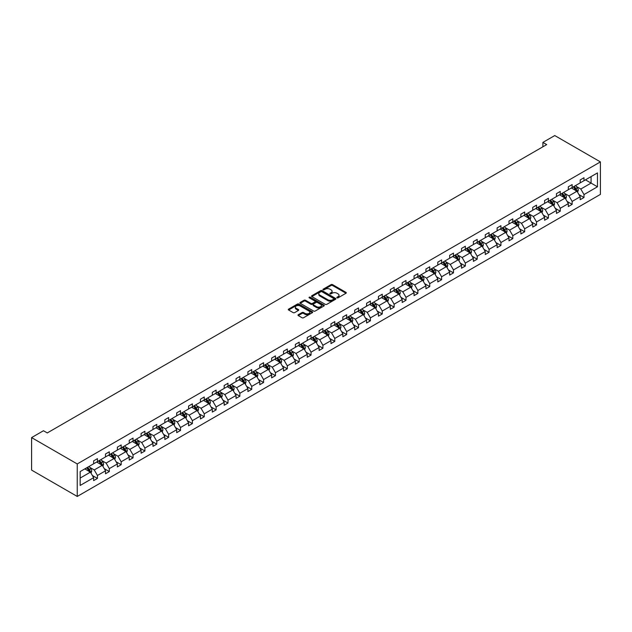 <?xml version="1.0" encoding="UTF-8"?>
<svg xmlns="http://www.w3.org/2000/svg" width="632" height="632" viewBox="0 0 632 632"><rect width="100%" height="100%" fill="white"/><g stroke="black" fill="none" stroke-linecap="round" stroke-linejoin="round"><path stroke-width="0.95" d="M337.014 297.83A0.743 0.427 0 0 0 338.065 297.83L345.996 293.248A1.059 0.608 0 0 0 346.304 292.821A1.059 0.608 0 0 0 345.996 292.387L332.558 284.629A1.059 0.608 0 0 0 331.065 284.629L323.126 289.211A0.743 0.427 0 0 0 324.177 289.812L325.204 289.219A3.381 1.951 0 0 1 329.983 289.219L331.097 289.867A3.381 1.951 0 0 1 332.092 291.241A3.381 1.951 0 0 1 331.097 292.624L330.07 293.216A0.743 0.427 0 0 0 331.121 293.817L332.148 293.224A3.381 1.951 0 0 1 336.927 293.224L338.041 293.872A3.381 1.951 0 0 1 339.036 295.255A3.381 1.951 0 0 1 338.041 296.629L337.014 297.23A0.743 0.427 0 0 0 337.014 297.83L337.014 297.23M298.28 314.72A1.059 0.608 0 0 0 297.972 315.147A1.059 0.608 0 0 0 298.28 315.581L302.057 317.754A1.059 0.608 0 0 0 303.55 317.754L312.358 312.674A1.059 0.608 0 0 0 312.666 312.24A1.059 0.608 0 0 0 312.358 311.805L298.92 304.047A1.059 0.608 0 0 0 297.427 304.047L288.611 309.135A1.059 0.608 0 0 0 288.303 309.569A1.059 0.608 0 0 0 288.611 309.996L293.169 312.627A1.059 0.608 0 0 0 294.662 312.627L298.43 310.446A1.059 0.608 0 0 0 298.738 310.02A1.059 0.608 0 0 0 298.43 309.585L296.171 308.282A2.828 1.627 0 0 1 295.342 307.128A2.828 1.627 0 0 1 297.087 305.627A2.828 1.627 0 0 1 300.168 305.975L309.016 311.086A2.828 1.627 0 0 1 309.846 312.24A2.828 1.627 0 0 1 308.1 313.748A2.828 1.627 0 0 1 305.019 313.393L303.55 312.54A1.059 0.608 0 0 0 302.057 312.54L298.28 314.72L298.28 315.581M600.4 161.903L554.754 135.556L542.888 142.405L546.696 144.602L47.274 432.936L43.466 430.74L31.6 437.597L77.246 463.943L600.4 161.903L600.4 194.403L77.246 496.444L77.246 463.943M325.275 304.348A1.059 0.608 0 0 0 326.768 304.348L335.584 299.26A1.059 0.608 0 0 0 335.892 298.833A1.059 0.608 0 0 0 335.584 298.399L322.138 290.641A1.059 0.608 0 0 0 320.645 290.641L311.837 295.729A1.059 0.608 0 0 0 311.529 296.155A1.059 0.608 0 0 0 311.837 296.59L325.275 304.348M309.554 297.988A0.743 0.427 0 0 1 310.304 298.091L310.304 297.214L323.971 305.106A1.059 0.608 0 0 1 324.279 305.533A1.059 0.608 0 0 1 323.971 305.967L315.155 311.055A1.059 0.608 0 0 1 313.662 311.055L300.224 303.297L300.224 302.428A1.059 0.608 0 0 0 299.916 302.862A1.059 0.608 0 0 0 300.224 303.297M300.224 302.428L303.992 300.255A1.059 0.608 0 0 1 305.485 300.255L310.936 303.4A1.059 0.608 0 0 0 312.429 303.4L314.933 301.954A1.059 0.608 0 0 0 315.242 301.527A1.059 0.608 0 0 0 314.933 301.093L309.261 297.822A0.743 0.427 0 0 1 310.304 297.214M80.169 471.567L93.639 463.793L93.639 460.847L97.439 458.65L97.439 461.597L105.505 456.944L105.505 453.997L109.312 451.801L109.312 454.748L117.37 450.087L117.37 447.148L121.178 444.952L121.178 447.891L129.244 443.237L129.244 440.299L133.044 438.102L133.044 441.041L141.11 436.388L141.11 433.441L144.91 431.245L144.91 434.192L152.976 429.531L152.976 426.592L156.775 424.396L156.775 427.335L164.841 422.682L164.841 419.743L168.649 417.547L168.649 420.485L176.707 415.832L176.707 412.886L180.515 410.689L180.515 413.636L188.581 408.983L188.581 406.036L192.381 403.84L192.381 406.787L200.447 402.126L200.447 399.187L204.247 396.991L204.247 399.93L212.312 395.277L212.312 392.33L216.112 390.142L216.112 393.08L224.178 388.427L224.178 385.481L227.986 383.284L227.986 386.231L236.044 381.57L236.044 378.631L239.852 376.435L239.852 379.374L247.918 374.721L247.918 371.782L251.718 369.586L251.718 372.525L259.784 367.871L259.784 364.925L263.584 362.728L263.584 365.675L271.649 361.022L271.649 358.075L275.449 355.879L275.449 358.826L283.515 354.165L283.515 351.226L287.323 349.03L287.323 351.969L295.381 347.316L295.381 344.369L299.189 342.173L299.189 345.119L307.255 340.466L307.255 337.52L311.055 335.323L311.055 338.27L319.12 333.609L319.12 330.67L322.92 328.474L322.92 331.413L330.986 326.76L330.986 323.821L334.786 321.625L334.786 324.564L342.852 319.911L342.852 316.964L346.66 314.768L346.66 317.714L354.718 313.053L354.718 310.115L358.526 307.918L358.526 310.865L366.592 306.204L366.592 303.265L370.392 301.069L370.392 304.008L378.457 299.355L378.457 296.408L382.257 294.212L382.257 297.159L390.323 292.505L390.323 289.559L394.131 287.363L394.131 290.309L402.189 285.648L402.189 282.709L405.997 280.513L405.997 283.452L414.055 278.799L414.055 275.86L417.863 273.664L417.863 276.603L425.928 271.95L425.928 269.003L429.728 266.807L429.728 269.753L437.794 265.092L437.794 262.154L441.594 259.957L441.594 262.896L449.66 258.243L449.66 255.304L453.468 253.108L453.468 256.047L461.526 251.394L461.526 248.447L465.334 246.251L465.334 249.198L473.392 244.545L473.392 241.598L477.2 239.402L477.2 242.348L485.265 237.687L485.265 234.748L489.065 232.552L489.065 235.491L497.131 230.838L497.131 227.899L500.931 225.703L500.931 228.642L508.997 223.989L508.997 221.042L512.805 218.846L512.805 221.793L520.863 217.132L520.863 214.193L524.671 211.997L524.671 214.935L532.737 210.282L532.737 207.343L536.536 205.147L536.536 208.086L544.602 203.433L544.602 200.486L548.402 198.29L548.402 201.237L556.468 196.584L556.468 193.637L560.268 191.441L560.268 194.387L568.334 189.726L568.334 186.788L572.142 184.591L572.142 187.53L580.2 182.877L580.2 179.93L584.008 177.734L584.008 180.681L597.469 172.907L597.469 186.788L584.008 194.561L584.008 197.5L580.2 199.696L580.2 196.757L572.142 201.411L572.142 204.357L568.334 206.553L568.334 203.607L560.268 208.26L560.268 211.207L556.468 213.403L556.468 210.456L548.402 215.117L548.402 218.056L544.602 220.252L544.602 217.313L536.536 221.966L536.536 224.905L532.737 227.101L532.737 224.163L524.671 228.816L524.671 231.762L520.863 233.958L520.863 231.012L512.805 235.673L512.805 238.612L508.997 240.808L508.997 237.869L500.931 242.522L500.931 245.461L497.131 247.657L497.131 244.718L489.065 249.371L489.065 252.318L485.265 254.514L485.265 251.568L477.2 256.221L477.2 259.167L473.392 261.364L473.392 258.417L465.334 263.078L465.334 266.017L461.526 268.213L461.526 265.274L453.468 269.927L453.468 272.874L449.66 275.07L449.66 272.123L441.594 276.777L441.594 279.723L437.794 281.919L437.794 278.973L429.728 283.634L429.728 286.572L425.928 288.769L425.928 285.83L417.863 290.483L417.863 293.422L414.055 295.618L414.055 292.679L405.997 297.332L405.997 300.279L402.189 302.475L402.189 299.529L394.131 304.182L394.131 307.128L390.323 309.325L390.323 306.378L382.257 311.039L382.257 313.978L378.457 316.174L378.457 313.235L370.392 317.888L370.392 320.835L366.592 323.031L366.592 320.084L358.526 324.737L358.526 327.684L354.718 329.88L354.718 326.934L346.66 331.595L346.66 334.533L342.852 336.73L342.852 333.791L334.786 338.444L334.786 341.383L330.986 343.579L330.986 340.64L322.92 345.293L322.92 348.24L319.12 350.436L319.12 347.489L311.055 352.15L311.055 355.089L307.255 357.285L307.255 354.347L299.189 359L299.189 361.938L295.381 364.135L295.381 361.196L287.323 365.849L287.323 368.796L283.515 370.992L283.515 368.045L275.449 372.698L275.449 375.645L271.649 377.841L271.649 374.895L263.584 379.555L263.584 382.494L259.784 384.69L259.784 381.752L251.718 386.405L251.718 389.344L247.918 391.54L247.918 388.601L239.852 393.254L239.852 396.201L236.044 398.397L236.044 395.45L227.986 400.111L227.986 403.05L224.178 405.246L224.178 402.308L216.112 406.961L216.112 409.899L212.312 412.096L212.312 409.157L204.247 413.81L204.247 416.757L200.447 418.953L200.447 416.006L192.381 420.659L192.381 423.606L188.581 425.802L188.581 422.855L180.515 427.516L180.515 430.455L176.707 432.651L176.707 429.713L168.649 434.366L168.649 437.312L164.841 439.501L164.841 436.562L156.775 441.215L156.775 444.162L152.976 446.358L152.976 443.411L144.91 448.072L144.91 451.011L141.11 453.207L141.11 450.268L133.044 454.922L133.044 457.86L129.244 460.057L129.244 457.118L121.178 461.771L121.178 464.718L117.37 466.914L117.37 463.967L109.312 468.62L109.312 471.567L105.505 473.763L105.505 470.816L97.439 475.477L97.439 478.416L93.639 480.612L93.639 477.673L80.169 485.447L80.169 471.567M96.68 462.039L102.313 465.286L94.247 469.939L89.847 467.396M94.247 469.939L97.439 475.477M102.313 465.286L105.505 470.816M93.639 463.09L94.247 463.438L97.439 461.597M108.546 455.182L114.179 458.437L106.113 463.09L101.713 460.546M106.113 463.09L109.312 468.62M114.179 458.437L117.37 463.967M105.505 456.241L106.113 456.588L109.312 454.748M120.412 448.333L126.045 451.58L117.979 456.241L113.578 453.697M117.979 456.241L121.178 461.771M126.045 451.58L129.244 457.118M117.37 449.384L117.979 449.739L121.178 447.891M132.285 441.484L137.91 444.731L129.852 449.384L125.444 446.848M129.852 449.384L133.044 454.922M137.91 444.731L141.11 450.268M129.244 442.534L129.852 442.89L133.044 441.041M144.151 434.626L149.776 437.881L141.718 442.534L137.31 439.991M141.718 442.534L144.91 448.072M149.776 437.881L152.976 443.411M141.11 435.685L141.718 436.033L144.91 434.192M156.017 427.777L161.65 431.024L153.584 435.685L149.184 433.141M153.584 435.685L156.775 441.215M161.65 431.024L164.841 436.562M152.976 428.836L153.584 429.183L156.775 427.335M167.883 420.928L173.516 424.175L165.45 428.836L161.049 426.292M165.45 428.836L168.649 434.366M173.516 424.175L176.707 429.713M164.841 421.978L165.45 422.334L168.649 420.485M179.749 414.071L185.381 417.325L177.315 421.978L172.915 419.435M177.315 421.978L180.515 427.516M185.381 417.325L188.581 422.855M176.707 415.129L177.315 415.477L180.515 413.636M191.622 407.221L197.247 410.476L189.189 415.129L184.781 412.585M189.189 415.129L192.381 420.659M197.247 410.476L200.447 416.006M188.581 408.28L189.189 408.627L192.381 406.787M203.488 400.372L209.121 403.619L201.055 408.28L196.647 405.736M201.055 408.28L204.247 413.81M209.121 403.619L212.312 409.157M200.447 401.423L201.055 401.778L204.247 399.93M215.354 393.523L220.987 396.77L212.921 401.423L208.52 398.887M212.921 401.423L216.112 406.961M220.987 396.77L224.178 402.308M212.312 394.573L212.921 394.929L216.112 393.08M227.22 386.666L232.853 389.92L224.787 394.573L220.386 392.03M224.787 394.573L227.986 400.111M232.853 389.92L236.044 395.45M224.178 387.724L224.787 388.072L227.986 386.231M239.094 379.816L244.718 383.063L236.652 387.724L232.252 385.18M236.652 387.724L239.852 393.254M244.718 383.063L247.918 388.601M236.044 380.867L236.652 381.222L239.852 379.374M250.959 372.967L256.584 376.214L248.526 380.867L244.118 378.331M248.526 380.867L251.718 386.405M256.584 376.214L259.784 381.752M247.918 374.018L248.526 374.373L251.718 372.525M262.825 366.11L268.458 369.365L260.392 374.018L255.984 371.474M260.392 374.018L263.584 379.555M268.458 369.365L271.649 374.895M259.784 367.168L260.392 367.516L263.584 365.675M274.691 359.26L280.324 362.515L272.258 367.168L267.857 364.625M272.258 367.168L275.449 372.698M280.324 362.515L283.515 368.045M271.649 360.319L272.258 360.667L275.449 358.826M286.557 352.411L292.189 355.658L284.123 360.319L279.723 357.775M284.123 360.319L287.323 365.849M292.189 355.658L295.381 361.196M283.515 353.462L284.123 353.817L287.323 351.969M298.43 345.562L304.055 348.809L295.989 353.462L291.589 350.926M295.989 353.462L299.189 359M304.055 348.809L307.255 354.347M295.381 346.613L295.989 346.96L299.189 345.119M310.296 338.705L315.921 341.959L307.863 346.613L303.455 344.069M307.863 346.613L311.055 352.15M315.921 341.959L319.12 347.489M307.255 339.763L307.863 340.111L311.055 338.27M322.162 331.855L327.795 335.102L319.729 339.763L315.321 337.219M319.729 339.763L322.92 345.293M327.795 335.102L330.986 340.64M319.12 332.906L319.729 333.262L322.92 331.413M334.028 325.006L339.661 328.253L331.595 332.906L327.194 330.37M331.595 332.906L334.786 338.444M339.661 328.253L342.852 333.791M330.986 326.057L331.595 326.412L334.786 324.564M345.894 318.149L351.526 321.404L343.46 326.057L339.06 323.513M343.46 326.057L346.66 331.595M351.526 321.404L354.718 326.934M342.852 319.207L343.46 319.555L346.66 317.714M357.767 311.3L363.392 314.554L355.326 319.207L350.926 316.664M355.326 319.207L358.526 324.737M363.392 314.554L366.592 320.084M354.718 312.358L355.326 312.706L358.526 310.865M369.633 304.45L375.258 307.697L367.2 312.358L362.792 309.814M367.2 312.358L370.392 317.888M375.258 307.697L378.457 313.235M366.592 305.501L367.2 305.856L370.392 304.008M381.499 297.601L387.132 300.848L379.066 305.501L374.665 302.957M379.066 305.501L382.257 311.039M387.132 300.848L390.323 306.378M378.457 298.652L379.066 298.999L382.257 297.159M393.365 290.744L398.997 293.998L390.932 298.652L386.531 296.108M390.932 298.652L394.131 304.182M398.997 293.998L402.189 299.529M390.323 291.802L390.932 292.15L394.131 290.309M405.231 283.894L410.863 287.141L402.797 291.802L398.397 289.258M402.797 291.802L405.997 297.332M410.863 287.141L414.055 292.679M402.189 284.945L402.797 285.301L405.997 283.452M417.104 277.045L422.729 280.292L414.671 284.945L410.263 282.409M414.671 284.945L417.863 290.483M422.729 280.292L425.928 285.83M414.055 278.096L414.671 278.451L417.863 276.603M428.97 270.188L434.595 273.443L426.537 278.096L422.129 275.552M426.537 278.096L429.728 283.634M434.595 273.443L437.794 278.973M425.928 271.247L426.537 271.594L429.728 269.753M440.836 263.339L446.469 266.593L438.403 271.247L434.002 268.703M438.403 271.247L441.594 276.777M446.469 266.593L449.66 272.123M437.794 264.397L438.403 264.745L441.594 262.896M452.702 256.489L458.334 259.736L450.268 264.397L445.868 261.853M450.268 264.397L453.468 269.927M458.334 259.736L461.526 265.274M449.66 257.54L450.268 257.896L453.468 256.047M464.567 249.64L470.2 252.887L462.134 257.54L457.734 254.996M462.134 257.54L465.334 263.078M470.2 252.887L473.392 258.417M461.526 250.691L462.134 251.038L465.334 249.198M476.441 242.783L482.066 246.038L474.008 250.691L469.6 248.147M474.008 250.691L477.2 256.221M482.066 246.038L485.265 251.568M473.392 243.841L474.008 244.189L477.2 242.348M488.307 235.933L493.932 239.18L485.874 243.841L481.466 241.298M485.874 243.841L489.065 249.371M493.932 239.18L497.131 244.718M485.265 236.984L485.874 237.34L489.065 235.491M500.173 229.084L505.805 232.331L497.739 236.984L493.339 234.448M497.739 236.984L500.931 242.522M505.805 232.331L508.997 237.869M497.131 230.135L497.739 230.49L500.931 228.642M512.038 222.227L517.671 225.482L509.605 230.135L505.205 227.591M509.605 230.135L512.805 235.673M517.671 225.482L520.863 231.012M508.997 223.286L509.605 223.633L512.805 221.793M523.904 215.378L529.537 218.625L521.471 223.286L517.071 220.742M521.471 223.286L524.671 228.816M529.537 218.625L532.737 224.163M520.863 216.428L521.471 216.784L524.671 214.935M535.778 208.528L541.403 211.775L533.345 216.428L528.937 213.893M533.345 216.428L536.536 221.966M541.403 211.775L544.602 217.313M532.737 209.579L533.345 209.935L536.536 208.086M547.644 201.671L553.277 204.926L545.211 209.579L540.802 207.035M545.211 209.579L548.402 215.117M553.277 204.926L556.468 210.456M544.602 202.73L545.211 203.077L548.402 201.237M559.51 194.822L565.142 198.077L557.076 202.73L552.676 200.186M557.076 202.73L560.268 208.26M565.142 198.077L568.334 203.607M556.468 195.881L557.076 196.228L560.268 194.387M571.375 187.973L577.008 191.22L568.942 195.881L564.542 193.337M568.942 195.881L572.142 201.411M577.008 191.22L580.2 196.757M568.334 189.023L568.942 189.379L572.142 187.53M585.453 179.844L591.078 183.098L580.808 189.023L576.408 186.487M580.808 189.023L584.008 194.561M597.469 186.788L591.078 183.098L591.078 176.597L597.469 172.907M31.6 437.597L31.6 470.097L77.246 496.444M542.888 142.405L542.888 146.798M580.2 182.174L580.808 182.522L584.008 180.681M80.169 478.069L90.439 472.136L84.814 468.889M90.439 472.136L93.639 477.673M578.944 194.585L584.008 197.5M567.078 201.434L572.142 204.357M555.212 208.284L560.268 211.207M543.346 215.133L548.402 218.056M531.48 221.99L536.536 224.905M519.607 228.839L524.671 231.762M507.741 235.689L512.805 238.612M495.875 242.546L500.931 245.461M484.009 249.395L489.065 252.318M472.144 256.244L477.2 259.167M460.27 263.102L465.334 266.017M448.404 269.951L453.468 272.874M436.538 276.8L441.594 279.723M424.672 283.65L429.728 286.572M412.807 290.507L417.863 293.422M400.933 297.356L405.997 300.279M389.067 304.205L394.131 307.128M377.201 311.062L382.257 313.978M365.336 317.912L370.392 320.835M353.47 324.761L358.526 327.684M341.596 331.61L346.66 334.533M329.73 338.468L334.786 341.383M317.864 345.317L322.92 348.24M305.999 352.166L311.055 355.089M294.133 359.023L299.189 361.938M282.259 365.873L287.323 368.796M270.393 372.722L275.449 375.645M258.528 379.571L263.584 382.494M246.662 386.428L251.718 389.344M234.788 393.278L239.852 396.201M222.922 400.127L227.986 403.05M211.056 406.984L216.112 409.899M199.191 413.834L204.247 416.757M187.325 420.683L192.381 423.606M175.451 427.54L180.515 430.455M163.585 434.389L168.649 437.312M151.72 441.239L156.775 444.162M139.854 448.088L144.91 451.011M127.988 454.945L133.044 457.86M116.114 461.794L121.178 464.718M104.248 468.644L109.312 471.567M92.383 475.501L97.439 478.416M337.314 297.933L338.041 297.514A3.381 1.951 0 0 0 339.036 296.132L339.036 295.255M332.092 291.241L332.092 292.126A3.381 1.951 0 0 1 331.097 293.501L330.37 293.927M345.996 292.387L345.996 293.248L332.558 285.506A1.059 0.608 0 0 0 331.065 285.506L323.426 289.914M335.568 299.268L322.138 291.518A1.059 0.608 0 0 0 320.645 291.518L311.853 296.598L311.837 295.729M333.712 299.133A0.743 0.427 0 0 0 333.712 298.533L321.917 291.715A0.743 0.427 0 0 0 320.866 291.715L319.784 292.347A3.381 1.951 0 0 0 318.797 293.722A3.381 1.951 0 0 0 319.784 295.105L327.85 299.758A3.381 1.951 0 0 0 332.63 299.758L333.712 299.133L333.712 300.01A0.743 0.427 0 0 0 333.933 299.71L333.933 298.833M318.797 293.722L318.797 294.599A3.381 1.951 0 0 0 319.784 295.981L319.784 295.105M333.712 300.01L332.63 300.635A3.381 1.951 0 0 1 327.85 300.635L319.784 295.981M300.24 303.305L303.992 301.132L303.992 300.255M315.242 301.527L315.242 302.404A1.059 0.608 0 0 1 314.933 302.839L312.429 304.276A1.059 0.608 0 0 1 310.936 304.276L305.485 301.132A1.059 0.608 0 0 0 303.992 301.132M310.304 298.091L323.955 305.975M316.593 306.67A2.828 1.627 0 0 0 319.673 307.018A2.828 1.627 0 0 0 321.419 305.517A2.828 1.627 0 0 0 320.59 304.363L317.469 302.562A1.059 0.608 0 0 0 315.976 302.562L313.48 304.008A1.059 0.608 0 0 0 313.172 304.434A1.059 0.608 0 0 0 313.48 304.869L316.593 306.67L316.593 307.547A2.828 1.627 0 0 0 319.673 307.903A2.828 1.627 0 0 0 321.419 306.394L321.419 305.517M313.172 304.434L313.172 305.311A1.059 0.608 0 0 0 313.48 305.746L313.48 304.869M316.593 307.547L313.48 305.746M309.846 312.24L309.846 313.117A2.828 1.627 0 0 1 308.1 314.625A2.828 1.627 0 0 1 305.019 314.27L303.55 313.417A1.059 0.608 0 0 0 302.057 313.417L298.296 315.589M295.342 307.128L295.342 308.005A2.828 1.627 0 0 0 296.171 309.159L296.171 308.282M298.415 310.462L296.171 309.159M312.342 312.682L298.92 304.924A1.059 0.608 0 0 0 297.427 304.924L288.627 310.004L288.611 309.135M577.585 192.223L578.288 190.2A2.852 1.643 -120 0 0 577.372 187.775L575.665 185.492M572.608 188.684L571.865 187.688M575.831 190.848L576.747 190.327A2.852 1.643 -120 0 0 575.934 188.613L574.219 186.329M573.508 186.74L575.389 189.252A1.454 0.837 60 0 1 575.649 189.695L576.747 190.327M573.311 186.859L575.017 189.134A2.852 1.643 60 0 1 575.728 190.485M565.719 199.072L566.414 197.058A2.852 1.643 -120 0 0 565.506 194.624L563.799 192.349M560.734 195.533L559.999 194.545M563.965 197.705L564.882 197.176A2.852 1.643 -120 0 0 564.06 195.462L562.354 193.179M561.643 193.597L563.523 196.102A1.454 0.837 60 0 1 563.784 196.544L564.882 197.176M561.445 193.708L563.152 195.991A2.852 1.643 60 0 1 563.863 197.334M553.853 205.929L554.548 203.907A2.852 1.643 -120 0 0 553.64 201.482L551.933 199.199M548.868 202.382L548.126 201.395M552.099 204.555L553.008 204.025A2.852 1.643 -120 0 0 552.194 202.311L550.488 200.036M549.777 200.447L551.649 202.951A1.454 0.837 60 0 1 551.918 203.393L553.008 204.025M549.571 200.557L551.286 202.84A2.852 1.643 60 0 1 551.989 204.183M541.98 212.779L542.683 210.756A2.852 1.643 -120 0 0 541.774 208.331L540.068 206.048M537.003 209.232L536.26 208.244M540.234 211.404L541.142 210.883A2.852 1.643 -120 0 0 540.328 209.168L538.622 206.885M537.903 207.296L539.783 209.808A1.454 0.837 60 0 1 540.052 210.251L541.142 210.883M537.706 207.415L539.412 209.69A2.852 1.643 60 0 1 540.123 211.041M530.114 219.628L530.817 217.606A2.852 1.643 -120 0 0 529.908 215.18L528.194 212.905M525.137 216.089L524.394 215.101M528.36 218.261L529.276 217.732A2.852 1.643 -120 0 0 528.463 216.018L526.756 213.735M526.037 214.145L527.918 216.657A1.454 0.837 60 0 1 528.178 217.1L529.276 217.732M525.84 214.264L527.546 216.547A2.852 1.643 60 0 1 528.257 217.89M518.248 226.485L518.951 224.463A2.852 1.643 -120 0 0 518.035 222.03L516.328 219.754M513.271 222.938L512.528 221.951M516.494 225.111L517.411 224.581A2.852 1.643 -120 0 0 516.589 222.867L514.883 220.584M514.172 221.002L516.052 223.507A1.454 0.837 60 0 1 516.312 223.949L517.411 224.581M513.974 221.113L515.68 223.396A2.852 1.643 60 0 1 516.391 224.739M506.382 233.334L507.077 231.312A2.852 1.643 -120 0 0 506.169 228.887L504.462 226.604M501.397 229.787L500.663 228.8M504.628 231.96L505.545 231.43A2.852 1.643 -120 0 0 504.723 229.716L503.017 227.441M502.306 227.852L504.186 230.364A1.454 0.837 60 0 1 504.447 230.798L505.545 231.43M502.108 227.962L503.815 230.245A2.852 1.643 60 0 1 504.526 231.596M494.516 240.184L495.212 238.161A2.852 1.643 -120 0 0 494.303 235.736L492.597 233.453M489.531 236.645L488.789 235.649M492.763 238.809L493.671 238.288A2.852 1.643 -120 0 0 492.857 236.573L491.151 234.29M490.432 234.701L492.312 237.213A1.454 0.837 60 0 1 492.581 237.656L493.671 238.288M490.234 234.82L491.949 237.095A2.852 1.643 60 0 1 492.652 238.446M482.643 247.033L483.346 245.018A2.852 1.643 -120 0 0 482.437 242.585L480.731 240.31M477.666 243.494L476.923 242.506M480.897 245.666L481.805 245.137A2.852 1.643 -120 0 0 480.992 243.423L479.285 241.14M478.566 241.558L480.446 244.063A1.454 0.837 60 0 1 480.715 244.505L481.805 245.137M478.369 241.669L480.075 243.952A2.852 1.643 60 0 1 480.786 245.295M470.777 253.89L471.48 251.868A2.852 1.643 -120 0 0 470.571 249.443L468.857 247.159M465.8 250.343L465.057 249.356M469.023 252.516L469.939 251.986A2.852 1.643 -120 0 0 469.126 250.272L467.411 247.997M466.7 248.408L468.581 250.912A1.454 0.837 60 0 1 468.841 251.354L469.939 251.986M466.503 248.518L468.209 250.801A2.852 1.643 60 0 1 468.92 252.144M458.911 260.74L459.614 258.717A2.852 1.643 -120 0 0 458.698 256.292L456.991 254.009M453.926 257.192L453.191 256.205M457.157 259.365L458.074 258.844A2.852 1.643 -120 0 0 457.252 257.129L455.546 254.846M454.835 255.257L456.715 257.769A1.454 0.837 60 0 1 456.976 258.212L458.074 258.844M454.637 255.375L456.344 257.651A2.852 1.643 60 0 1 457.054 259.002M447.045 267.589L447.74 265.566A2.852 1.643 -120 0 0 446.832 263.141L445.126 260.866M442.06 264.05L441.326 263.062M445.291 266.222L446.208 265.693A2.852 1.643 -120 0 0 445.386 263.978L443.68 261.695M442.969 262.106L444.849 264.618A1.454 0.837 60 0 1 445.11 265.061L446.208 265.693M442.771 262.225L444.478 264.508A2.852 1.643 60 0 1 445.189 265.851M435.179 274.446L435.875 272.424A2.852 1.643 -120 0 0 434.966 269.99L433.26 267.715M430.195 270.899L429.452 269.911M433.426 273.071L434.334 272.542A2.852 1.643 -120 0 0 433.52 270.828L431.814 268.553M431.095 268.963L432.975 271.468A1.454 0.837 60 0 1 433.244 271.91L434.334 272.542M430.898 269.074L432.604 271.357A2.852 1.643 60 0 1 433.315 272.7M423.306 281.295L424.009 279.273A2.852 1.643 -120 0 0 423.1 276.848L421.394 274.565M418.329 277.748L417.586 276.761M421.56 279.921L422.468 279.391A2.852 1.643 -120 0 0 421.655 277.677L419.948 275.402M419.229 275.813L421.109 278.325A1.454 0.837 60 0 1 421.378 278.759L422.468 279.391M419.032 275.931L420.738 278.206A2.852 1.643 60 0 1 421.449 279.557M411.44 288.145L412.143 286.122A2.852 1.643 -120 0 0 411.234 283.697L409.52 281.414M406.463 284.605L405.72 283.61M409.686 286.77L410.603 286.249A2.852 1.643 -120 0 0 409.789 284.534L408.075 282.251M407.363 282.662L409.244 285.174A1.454 0.837 60 0 1 409.504 285.617L410.603 286.249M407.166 282.781L408.872 285.056A2.852 1.643 60 0 1 409.583 286.407M399.574 294.994L400.277 292.979A2.852 1.643 -120 0 0 399.361 290.546L397.654 288.271M394.589 291.455L393.855 290.467M397.82 293.627L398.737 293.098A2.852 1.643 -120 0 0 397.915 291.384L396.209 289.101M395.498 289.519L397.378 292.024A1.454 0.837 60 0 1 397.639 292.466L398.737 293.098M395.3 289.63L397.007 291.913A2.852 1.643 60 0 1 397.718 293.256M387.708 301.851L388.404 299.829A2.852 1.643 -120 0 0 387.495 297.403L385.789 295.12M382.723 298.304L381.989 297.317M385.955 300.477L386.871 299.947A2.852 1.643 -120 0 0 386.049 298.233L384.343 295.958M383.632 296.368L385.512 298.881A1.454 0.837 60 0 1 385.773 299.315L386.871 299.947M383.427 296.479L385.141 298.762A2.852 1.643 60 0 1 385.852 300.105M375.843 308.7L376.538 306.678A2.852 1.643 -120 0 0 375.629 304.253L373.923 301.97M370.858 305.153L370.115 304.166M374.089 307.326L374.997 306.804A2.852 1.643 -120 0 0 374.183 305.09L372.477 302.807M371.758 303.218L373.638 305.73A1.454 0.837 60 0 1 373.907 306.172L374.997 306.804M371.561 303.336L373.267 305.612A2.852 1.643 60 0 1 373.978 306.962M363.969 315.55L364.672 313.535A2.852 1.643 -120 0 0 363.763 311.102L362.057 308.827M358.992 312.01L358.249 311.023M362.223 314.183L363.131 313.654A2.852 1.643 -120 0 0 362.318 311.939L360.611 309.656M359.892 310.067L361.773 312.579A1.454 0.837 60 0 1 362.041 313.022L363.131 313.654M359.695 310.186L361.401 312.469A2.852 1.643 60 0 1 362.112 313.812M352.103 322.407L352.806 320.385A2.852 1.643 -120 0 0 351.898 317.959L350.183 315.676M347.126 318.86L346.383 317.872M350.349 321.032L351.266 320.503A2.852 1.643 -120 0 0 350.452 318.789L348.738 316.514M348.027 316.924L349.907 319.429A1.454 0.837 60 0 1 350.168 319.871L351.266 320.503M347.829 317.035L349.536 319.318A2.852 1.643 60 0 1 350.247 320.661M340.237 329.256L340.94 327.234A2.852 1.643 -120 0 0 340.024 324.808L338.317 322.525M335.252 325.709L334.518 324.722M338.483 327.882L339.4 327.36A2.852 1.643 -120 0 0 338.578 325.638L336.872 323.363M336.161 323.774L338.041 326.286A1.454 0.837 60 0 1 338.302 326.728L339.4 327.36M335.963 323.892L337.67 326.167A2.852 1.643 60 0 1 338.381 327.518M328.371 336.106L329.067 334.083A2.852 1.643 -120 0 0 328.158 331.658L326.452 329.383M323.387 332.566L322.644 331.571M326.618 334.739L327.526 334.21A2.852 1.643 -120 0 0 326.712 332.495L325.006 330.212M324.295 330.623L326.175 333.135A1.454 0.837 60 0 1 326.436 333.578L327.526 334.21M324.09 330.741L325.804 333.017A2.852 1.643 60 0 1 326.515 334.368M316.506 342.955L317.201 340.94A2.852 1.643 -120 0 0 316.292 338.507L314.586 336.232M311.521 339.416L310.778 338.428M314.752 341.588L315.66 341.059A2.852 1.643 -120 0 0 314.847 339.345L313.14 337.061M312.421 337.48L314.302 339.984A1.454 0.837 60 0 1 314.57 340.427L315.66 341.059M312.224 337.591L313.93 339.874A2.852 1.643 60 0 1 314.641 341.217M304.632 349.812L305.335 347.79A2.852 1.643 -120 0 0 304.427 345.364L302.72 343.081M299.655 346.265L298.912 345.277M302.886 348.437L303.795 347.908A2.852 1.643 -120 0 0 302.981 346.194L301.274 343.919M300.555 344.329L302.436 346.842A1.454 0.837 60 0 1 302.704 347.276L303.795 347.908M300.358 344.44L302.064 346.723A2.852 1.643 60 0 1 302.775 348.066M292.766 356.661L293.469 354.639A2.852 1.643 -120 0 0 292.561 352.214L290.846 349.93M287.789 353.114L287.047 352.127M291.012 355.287L291.929 354.765A2.852 1.643 -120 0 0 291.115 353.051L289.401 350.768M288.69 351.179L290.57 353.691A1.454 0.837 60 0 1 290.831 354.133L291.929 354.765M288.492 351.297L290.199 353.572A2.852 1.643 60 0 1 290.91 354.923M280.9 363.511L281.596 361.496A2.852 1.643 -120 0 0 280.687 359.063L278.981 356.788M275.915 359.971L275.181 358.984M279.147 362.144L280.063 361.615A2.852 1.643 -120 0 0 279.241 359.9L277.535 357.617M276.824 358.036L278.704 360.54A1.454 0.837 60 0 1 278.965 360.983L280.063 361.615M276.626 358.147L278.333 360.43A2.852 1.643 60 0 1 279.044 361.773M269.035 370.368L269.73 368.345A2.852 1.643 -120 0 0 268.821 365.92L267.115 363.637M264.05 366.821L263.307 365.833M267.281 368.993L268.189 368.464A2.852 1.643 -120 0 0 267.375 366.75L265.669 364.474M264.958 364.885L266.83 367.389A1.454 0.837 60 0 1 267.099 367.832L268.189 368.464M264.753 364.996L266.467 367.279A2.852 1.643 60 0 1 267.178 368.622M257.169 377.217L257.864 375.195A2.852 1.643 -120 0 0 256.955 372.769L255.249 370.486M252.184 373.67L251.441 372.683M255.415 375.843L256.323 375.321A2.852 1.643 -120 0 0 255.51 373.599L253.803 371.324M253.084 371.735L254.965 374.247A1.454 0.837 60 0 1 255.233 374.689L256.323 375.321M252.887 371.853L254.593 374.128A2.852 1.643 60 0 1 255.304 375.479M245.295 384.066L245.998 382.044A2.852 1.643 -120 0 0 245.09 379.619L243.383 377.344M240.318 380.527L239.575 379.54M243.541 382.7L244.458 382.17A2.852 1.643 -120 0 0 243.644 380.456L241.938 378.173M241.219 378.584L243.099 381.096A1.454 0.837 60 0 1 243.36 381.538L244.458 382.17M241.021 378.702L242.728 380.978A2.852 1.643 60 0 1 243.439 382.328M233.429 390.924L234.132 388.901A2.852 1.643 -120 0 0 233.216 386.468L231.51 384.193M228.452 387.377L227.71 386.389M231.675 389.549L232.592 389.02A2.852 1.643 -120 0 0 231.778 387.305L230.064 385.022M229.353 385.441L231.233 387.945A1.454 0.837 60 0 1 231.494 388.388L232.592 389.02M229.155 385.552L230.862 387.835A2.852 1.643 60 0 1 231.573 389.178M221.563 397.773L222.259 395.75A2.852 1.643 -120 0 0 221.35 393.325L219.644 391.042M216.578 394.226L215.844 393.238M219.81 396.398L220.726 395.869A2.852 1.643 -120 0 0 219.904 394.155L218.198 391.88M217.487 392.29L219.367 394.803A1.454 0.837 60 0 1 219.628 395.237L220.726 395.869M217.29 392.401L218.996 394.684A2.852 1.643 60 0 1 219.707 396.027M209.698 404.622L210.393 402.6A2.852 1.643 -120 0 0 209.484 400.175L207.778 397.891M204.713 401.083L203.97 400.088M207.944 403.248L208.852 402.726A2.852 1.643 -120 0 0 208.039 401.012L206.332 398.729M205.621 399.14L207.493 401.652A1.454 0.837 60 0 1 207.762 402.094L208.852 402.726M205.416 399.258L207.13 401.533A2.852 1.643 60 0 1 207.833 402.884M197.824 411.472L198.527 409.457A2.852 1.643 -120 0 0 197.619 407.024L195.912 404.749M192.847 407.932L192.104 406.945M196.078 410.105L196.987 409.576A2.852 1.643 -120 0 0 196.173 407.861L194.466 405.578M193.748 405.997L195.628 408.501A1.454 0.837 60 0 1 195.896 408.944L196.987 409.576M193.55 406.107L195.256 408.391A2.852 1.643 60 0 1 195.967 409.733M185.958 418.329L186.661 416.306A2.852 1.643 -120 0 0 185.753 413.881L184.038 411.598M180.981 414.782L180.239 413.794M184.204 416.954L185.121 416.425A2.852 1.643 -120 0 0 184.307 414.711L182.601 412.435M181.882 412.846L183.762 415.35A1.454 0.837 60 0 1 184.023 415.793L185.121 416.425M181.684 412.957L183.391 415.24A2.852 1.643 60 0 1 184.102 416.583M174.092 425.178L174.795 423.156A2.852 1.643 -120 0 0 173.879 420.73L172.173 418.447M169.115 421.631L168.373 420.643M172.339 423.803L173.255 423.282A2.852 1.643 -120 0 0 172.433 421.568L170.727 419.285M170.016 419.695L171.896 422.208A1.454 0.837 60 0 1 172.157 422.65L173.255 423.282M169.818 419.814L171.525 422.089A2.852 1.643 60 0 1 172.236 423.44M162.227 432.027L162.922 430.005A2.852 1.643 -120 0 0 162.013 427.58L160.307 425.304M157.242 428.488L156.507 427.501M160.473 430.661L161.389 430.131A2.852 1.643 -120 0 0 160.567 428.417L158.861 426.134M158.15 426.545L160.03 429.057A1.454 0.837 60 0 1 160.291 429.499L161.389 430.131M157.953 426.663L159.659 428.946A2.852 1.643 60 0 1 160.37 430.289M150.361 438.885L151.056 436.862A2.852 1.643 -120 0 0 150.147 434.429L148.441 432.154M145.376 435.337L144.633 434.35M148.607 437.51L149.515 436.981A2.852 1.643 -120 0 0 148.702 435.266L146.995 432.991M146.276 433.402L148.157 435.906A1.454 0.837 60 0 1 148.425 436.349L149.515 436.981M146.079 433.513L147.793 435.796A2.852 1.643 60 0 1 148.496 437.139M138.487 445.734L139.19 443.711A2.852 1.643 -120 0 0 138.282 441.286L136.575 439.003M133.51 442.187L132.767 441.199M136.741 444.359L137.65 443.83A2.852 1.643 -120 0 0 136.836 442.116L135.13 439.84M134.411 440.251L136.291 442.763A1.454 0.837 60 0 1 136.559 443.198L137.65 443.83M134.213 440.37L135.92 442.645A2.852 1.643 60 0 1 136.63 443.996M126.621 452.583L127.324 450.561A2.852 1.643 -120 0 0 126.416 448.135L124.701 445.852M121.644 449.044L120.902 448.048M124.867 451.209L125.784 450.687A2.852 1.643 -120 0 0 124.97 448.973L123.256 446.69M122.545 447.101L124.425 449.613A1.454 0.837 60 0 1 124.686 450.055L125.784 450.687M122.347 447.219L124.054 449.494A2.852 1.643 60 0 1 124.765 450.845M114.755 459.432L115.459 457.418A2.852 1.643 -120 0 0 114.542 454.985L112.836 452.709M109.77 455.893L109.036 454.906M113.002 458.066L113.918 457.536A2.852 1.643 -120 0 0 113.096 455.822L111.39 453.539M110.679 453.958L112.559 456.462A1.454 0.837 60 0 1 112.82 456.904L113.918 457.536M110.481 454.068L112.188 456.351A2.852 1.643 60 0 1 112.899 457.694M102.89 466.29L103.585 464.267A2.852 1.643 -120 0 0 102.676 461.842L100.97 459.559M97.905 462.743L97.17 461.755M101.136 464.915L102.052 464.386A2.852 1.643 -120 0 0 101.231 462.671L99.524 460.396M98.813 460.807L100.693 463.311A1.454 0.837 60 0 1 100.954 463.754L102.052 464.386M98.616 460.918L100.322 463.201A2.852 1.643 60 0 1 101.033 464.544M91.024 473.139L91.719 471.117A2.852 1.643 -120 0 0 90.811 468.691L89.104 466.408M86.039 469.592L85.296 468.604M89.27 471.764L90.179 471.243A2.852 1.643 -120 0 0 89.365 469.529L87.658 467.246M86.939 467.656L88.82 470.168A1.454 0.837 60 0 1 89.088 470.611L90.179 471.243M86.742 467.775L88.448 470.05A2.852 1.643 60 0 1 89.159 471.401M338.041 297.514L338.041 296.629M330.07 293.817L330.07 293.216M331.097 293.501L331.097 292.624M323.126 289.812L323.126 289.211M331.065 285.506L331.065 284.629M332.558 285.506L332.558 284.629M320.645 291.518L320.645 290.641M322.138 291.518L322.138 290.641M335.584 299.26L335.584 298.399M327.85 300.635L327.85 299.758M332.63 300.635L332.63 299.758M305.485 301.132L305.485 300.255M310.936 304.276L310.936 303.4M312.429 304.276L312.429 303.4M314.933 302.839L314.933 301.954M323.971 305.967L323.971 305.106M302.057 313.417L302.057 312.54M303.55 313.417L303.55 312.54M305.019 314.27L305.019 313.393M298.43 310.446L298.43 309.585M297.427 304.924L297.427 304.047M298.92 304.924L298.92 304.047M312.358 312.674L312.358 311.805M576.803 191.101L578.264 190.256M575.934 188.613L577.372 187.775M574.204 189.608L575.017 189.134M564.937 197.958L566.398 197.113M564.06 195.462L565.506 194.624M562.338 196.457L563.152 195.991M553.071 204.808L554.533 203.962M552.194 202.311L553.64 201.482M550.472 203.307L551.286 202.84M541.197 211.657L542.667 210.812M540.328 209.168L541.774 208.331M538.606 210.156L539.412 209.69M529.332 218.506L530.793 217.661M528.463 216.018L529.908 215.18M526.74 217.013L527.546 216.547M517.466 225.363L518.927 224.518M516.589 222.867L518.035 222.03M514.867 223.862L515.68 223.396M505.6 232.213L507.062 231.367M504.723 229.716L506.169 228.887M503.001 230.712L503.815 230.245M493.726 239.062L495.196 238.217M492.857 236.573L494.303 235.736M491.135 237.569L491.949 237.095M481.861 245.919L483.33 245.074M480.992 243.423L482.437 242.585M479.269 244.418L480.075 243.952M469.995 252.768L471.456 251.923M469.126 250.272L470.571 249.443M467.396 251.267L468.209 250.801M458.129 259.618L459.59 258.772M457.252 257.129L458.698 256.292M455.53 258.125L456.344 257.651M446.263 266.467L447.725 265.622M445.386 263.978L446.832 263.141M443.664 264.974L444.478 264.508M434.389 273.324L435.859 272.479M433.52 270.828L434.966 269.99M431.798 271.823L432.604 271.357M422.524 280.173L423.993 279.328M421.655 277.677L423.1 276.848M419.932 278.673L420.738 278.206M410.658 287.023L412.119 286.178M409.789 284.534L411.234 283.697M408.059 285.53L408.872 285.056M398.792 293.88L400.253 293.035M397.915 291.384L399.361 290.546M396.193 292.379L397.007 291.913M386.926 300.729L388.388 299.884M386.049 298.233L387.495 297.403M384.327 299.228L385.141 298.762M375.053 307.579L376.522 306.733M374.183 305.09L375.629 304.253M372.461 306.086L373.267 305.612M363.187 314.436L364.656 313.591M362.318 311.939L363.763 311.102M360.596 312.935L361.401 312.469M351.321 321.285L352.782 320.44M350.452 318.789L351.898 317.959M348.722 319.784L349.536 319.318M339.455 328.134L340.917 327.289M338.578 325.638L340.024 324.808M336.856 326.633L337.67 326.167M327.589 334.984L329.051 334.138M326.712 332.495L328.158 331.658M324.99 333.491L325.804 333.017M315.716 341.841L317.185 340.996M314.847 339.345L316.292 338.507M313.124 340.34L313.93 339.874M303.85 348.69L305.319 347.845M302.981 346.194L304.427 345.364M301.259 347.189L302.064 346.723M291.984 355.54L293.445 354.694M291.115 353.051L292.561 352.214M289.385 354.046L290.199 353.572M280.118 362.397L281.58 361.551M279.241 359.9L280.687 359.063M277.519 360.896L278.333 360.43M268.252 369.246L269.714 368.401M267.375 366.75L268.821 365.92M265.653 367.745L266.467 367.279M256.379 376.095L257.848 375.25M255.51 373.599L256.955 372.769M253.788 374.594L254.593 374.128M244.513 382.945L245.974 382.099M243.644 380.456L245.09 379.619M241.922 381.452L242.728 380.978M232.647 389.802L234.109 388.957M231.778 387.305L233.216 386.468M230.048 388.301L230.862 387.835M220.781 396.651L222.243 395.806M219.904 394.155L221.35 393.325M218.182 395.15L218.996 394.684M208.916 403.5L210.377 402.655M208.039 401.012L209.484 400.175M206.316 402.007L207.13 401.533M197.042 410.358L198.511 409.512M196.173 407.861L197.619 407.024M194.451 408.857L195.256 408.391M185.176 417.207L186.638 416.362M184.307 414.711L185.753 413.881M182.585 415.706L183.391 415.24M173.31 424.056L174.772 423.211M172.433 421.568L173.879 420.73M170.711 422.555L171.525 422.089M161.444 430.906L162.906 430.06M160.567 428.417L162.013 427.58M158.845 429.412L159.659 428.946M149.571 437.763L151.04 436.917M148.702 435.266L150.147 434.429M146.98 436.262L147.793 435.796M137.705 444.612L139.174 443.767M136.836 442.116L138.282 441.286M135.114 443.111L135.92 442.645M125.839 451.461L127.301 450.616M124.97 448.973L126.416 448.135M123.24 449.968L124.054 449.494M113.973 458.319L115.435 457.473M113.096 455.822L114.542 454.985M111.374 456.817L112.188 456.351M102.108 465.168L103.569 464.323M101.231 462.671L102.676 461.842M99.508 463.667L100.322 463.201M90.234 472.017L91.703 471.172M89.365 469.529L90.811 468.691M87.643 470.524L88.448 470.05"/></g></svg>
